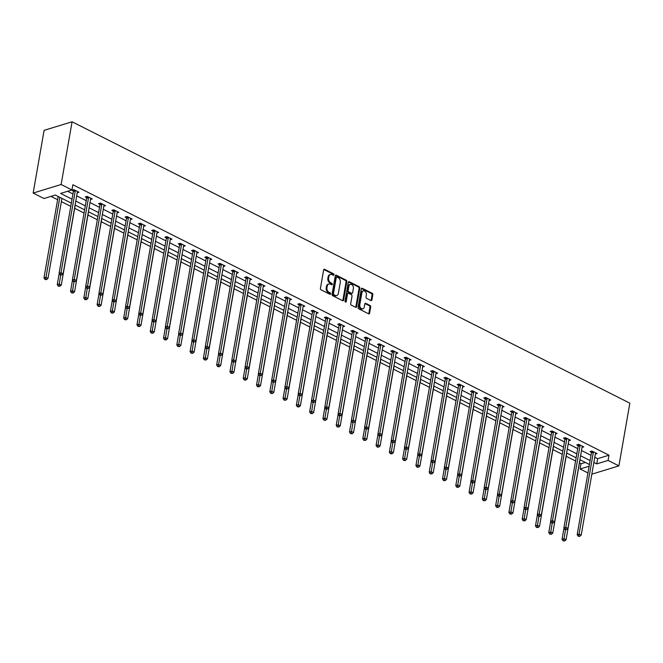 <?xml version="1.0" encoding="UTF-8"?>
<svg xmlns="http://www.w3.org/2000/svg" width="663" height="663" viewBox="0 0 663 663"><rect width="100%" height="100%" fill="white"/><g stroke="black" fill="none" stroke-linecap="round" stroke-linejoin="round"><path stroke-width="0.99" d="M333.995 274.805A0.796 0.58 73 0 0 333.53 273.794L324.655 269.311A1.135 0.82 73 0 0 323.635 269.916L320.411 288.38A1.135 0.82 73 0 0 321.074 289.83L329.95 294.314A0.796 0.58 73 0 0 330.199 292.872L329.055 292.292A3.622 2.635 73 0 1 326.95 287.659L327.215 286.126A3.622 2.635 73 0 1 328.831 284.004A3.622 2.635 73 0 1 330.464 284.187L331.616 284.767A0.796 0.58 73 0 0 331.865 283.333L330.721 282.753A3.622 2.635 73 0 1 328.616 278.12L328.881 276.579A3.622 2.635 73 0 1 330.497 274.465A3.622 2.635 73 0 1 332.13 274.648L333.282 275.228A0.796 0.58 73 0 0 333.995 274.805M333.199 275.186A0.796 0.58 73 0 0 332.776 274.026L323.892 269.543A1.135 0.82 73 0 0 323.801 269.501M329.867 294.264A0.796 0.58 73 0 0 329.445 293.104L328.293 292.524L329.055 292.292M331.533 284.725A0.796 0.58 73 0 0 331.11 283.565L329.959 282.985L330.721 282.753M370.907 300.521A1.135 0.82 73 0 0 371.918 299.916L372.83 294.728A1.135 0.82 73 0 0 372.167 293.286L362.305 288.306A1.135 0.82 73 0 0 361.294 288.911L358.07 307.383A1.135 0.82 73 0 0 358.724 308.825L368.587 313.806A1.135 0.82 73 0 0 369.606 313.201L370.692 306.944A1.135 0.82 73 0 0 370.037 305.494L365.819 303.364A1.135 0.82 73 0 0 364.799 303.969L364.26 307.068A3.025 2.204 73 0 1 362.91 308.842A3.025 2.204 73 0 1 360.564 307.856A3.025 2.204 73 0 1 359.785 304.814L361.915 292.656A3.025 2.204 73 0 1 363.258 290.891A3.025 2.204 73 0 1 365.603 291.877A3.025 2.204 73 0 1 366.382 294.911L366.026 296.941A1.135 0.82 73 0 0 366.689 298.391L370.907 300.521M594.794 457.23L597.653 458.68L608.999 455.199L608.087 460.429L618.902 465.882L629.85 403.17L72.085 121.785L44.098 130.346L33.15 193.066L43.965 198.519L55.311 195.046L71.339 203.127M608.999 455.199L72.864 184.728L71.952 189.95L61.137 184.496L72.085 121.785M346.832 281.618A1.135 0.82 73 0 0 346.177 280.167L336.315 275.195A1.135 0.82 73 0 0 335.296 275.8L332.072 294.264A1.135 0.82 73 0 0 332.727 295.715L342.597 300.687A1.135 0.82 73 0 0 343.608 300.082L346.832 281.618L346.078 281.85A1.135 0.82 73 0 0 345.415 280.399L335.553 275.427A1.135 0.82 73 0 0 335.461 275.385M349.31 281.75L359.172 286.731A1.135 0.82 73 0 1 359.827 288.173L356.603 306.646A1.135 0.82 73 0 1 355.592 307.242L351.373 305.121A1.135 0.82 73 0 1 350.71 303.671L352.02 296.179A1.135 0.82 73 0 0 351.365 294.728L348.564 293.319A1.135 0.82 73 0 0 347.545 293.924L346.185 301.723A0.796 0.58 73 0 1 345.017 301.135L348.29 282.355A1.135 0.82 73 0 1 349.31 281.75L348.556 281.982L358.418 286.955L359.172 286.731M67.626 191.275L72.938 193.961M76.709 195.858L86.223 200.657M89.994 202.563L99.508 207.362M103.279 209.268L112.793 214.066M116.564 215.964L126.069 220.762M129.849 222.669L139.354 227.467M143.133 229.373L152.639 234.172M156.418 236.069L165.924 240.868M169.703 242.774L179.209 247.572M182.988 249.479L192.494 254.277M196.265 256.175L205.779 260.973M209.549 262.88L219.063 267.678M222.834 269.584L232.348 274.383M236.119 276.28L245.633 281.079M249.404 282.985L258.918 287.783M262.689 289.69L272.203 294.488M275.974 296.386L285.48 301.184M289.259 303.09L298.764 307.889M302.543 309.795L312.049 314.594M315.828 316.491L325.334 321.29M329.113 323.196L338.619 327.994M342.398 329.901L351.904 334.699M355.675 336.597L365.189 341.395M368.959 343.301L378.474 348.1M382.244 350.006L391.758 354.804M395.529 356.702L405.043 361.501M408.814 363.407L418.328 368.205M422.099 370.111L431.613 374.91M435.384 376.808L444.89 381.606M448.669 383.512L458.174 388.311M461.954 390.217L471.459 395.015M475.238 396.913L484.744 401.712M488.523 403.618L498.029 408.416M501.808 410.322L511.314 415.121M515.085 417.019L524.599 421.817M528.37 423.723L537.884 428.522M541.654 430.428L551.168 435.226M554.939 437.124L564.453 441.923M568.224 443.829L577.738 448.627M581.509 450.533L591.023 455.332M77.248 192.767L78.963 192.245L73.858 189.668L71.96 190.248L73.344 190.944M90.533 199.472L92.248 198.95L87.135 196.372L85.245 196.952L86.629 197.649M103.818 206.176L105.533 205.646L100.42 203.069L98.53 203.649L99.906 204.345M117.102 212.873L118.818 212.351L113.704 209.773L111.815 210.353L113.191 211.049M130.387 219.577L132.103 219.055L126.989 216.478L125.1 217.058L126.476 217.754M143.672 226.282L145.388 225.751L140.274 223.174L138.385 223.754L139.76 224.45M156.957 232.978L158.672 232.456L153.559 229.879L151.67 230.459L153.045 231.155M170.242 239.683L171.949 239.161L166.844 236.583L164.954 237.163L166.33 237.86M183.527 246.387L185.234 245.857L180.129 243.28L178.239 243.86L179.615 244.556M196.812 253.084L198.519 252.562L193.414 249.984L191.524 250.564L192.9 251.26M210.088 259.788L211.804 259.266L206.699 256.689L204.801 257.269L206.185 257.965M223.373 266.493L225.089 265.962L219.983 263.385L218.086 263.965L219.47 264.661M236.658 273.189L238.373 272.667L233.268 270.09L231.37 270.67L232.754 271.366M249.943 279.894L251.658 279.372L246.545 276.794L244.655 277.374L246.039 278.07M263.228 286.598L264.943 286.068L259.83 283.491L257.94 284.071L259.316 284.767M276.512 293.295L278.228 292.773L273.115 290.195L271.225 290.775L272.601 291.471M289.797 299.999L291.513 299.477L286.399 296.9L284.51 297.48L285.886 298.176M303.082 306.704L304.798 306.173L299.684 303.596L297.795 304.176L299.17 304.872M316.367 313.4L318.074 312.878L312.969 310.301L311.08 310.881L312.455 311.577M329.652 320.105L331.359 319.583L326.254 317.005L324.364 317.585L325.74 318.281M342.937 326.809L344.644 326.279L339.539 323.701L337.649 324.282L339.025 324.978M356.222 333.506L357.929 332.983L352.824 330.406L350.934 330.986L352.31 331.682M369.498 340.21L371.214 339.688L366.109 337.111L364.211 337.691L365.595 338.387M382.783 346.915L384.499 346.384L379.393 343.807L377.496 344.387L378.88 345.083M396.068 353.611L397.783 353.089L392.67 350.512L390.78 351.092L392.164 351.788M409.353 360.316L411.068 359.794L405.955 357.216L404.065 357.796L405.449 358.484M422.638 367.02L424.353 366.49L419.24 363.912L417.35 364.493L418.726 365.189M435.923 373.717L437.638 373.194L432.525 370.617L430.635 371.197L432.011 371.893M449.207 380.421L450.923 379.899L445.809 377.322L443.92 377.902L445.296 378.59M462.492 387.126L464.208 386.595L459.094 384.018L457.205 384.598L458.581 385.294M475.777 393.822L477.484 393.3L472.379 390.722L470.49 391.303L471.865 391.999M489.062 400.527L490.769 400.004L485.664 397.427L483.775 398.007L485.15 398.695M502.347 407.231L504.054 406.701L498.949 404.123L497.059 404.703L498.435 405.4M515.632 413.927L517.339 413.405L512.234 410.828L510.344 411.408L511.72 412.104M528.908 420.632L530.624 420.11L525.519 417.533L523.621 418.113L525.005 418.801M542.193 427.337L543.909 426.806L538.804 424.229L536.906 424.809L538.29 425.505M555.478 434.033L557.193 433.511L552.08 430.933L550.191 431.514L551.575 432.21M568.763 440.738L570.478 440.215L565.365 437.638L563.475 438.218L564.851 438.906M582.048 447.442L583.763 446.912L578.65 444.334L576.76 444.914L578.136 445.611M595.333 454.138L597.048 453.616L591.935 451.039L590.045 451.619L591.421 452.315M50.976 196.372L57.606 199.712M61.386 201.618L70.775 206.359M74.67 208.323L84.06 213.055M87.955 215.027L97.345 219.76M101.24 221.724L110.622 226.464M114.525 228.428L123.906 233.161M127.802 235.133L137.191 239.865M141.086 241.829L150.476 246.57M154.371 248.534L163.761 253.266M167.656 255.238L177.046 259.971M180.941 261.935L190.331 266.675M194.226 268.639L203.616 273.371M207.511 275.344L216.9 280.076M220.796 282.04L230.185 286.781M234.08 288.745L243.47 293.477M247.365 295.449L256.755 300.182M260.65 302.146L270.032 306.886M273.935 308.85L283.316 313.582M287.212 315.547L296.601 320.287M300.496 322.251L309.886 326.992M313.781 328.956L323.171 333.688M327.066 335.652L336.456 340.392M340.351 342.357L349.741 347.097M353.636 349.061L363.026 353.793M366.921 355.758L376.311 360.498M380.206 362.462L389.595 367.203M393.49 369.167L402.88 373.899M406.775 375.863L416.165 380.603M420.06 382.568L429.442 387.308M433.337 389.272L442.727 394.004M446.622 395.968L456.011 400.709M459.907 402.673L469.296 407.413M473.191 409.378L482.581 414.11M486.476 416.074L495.866 420.814M499.761 422.779L509.151 427.519M513.046 429.483L522.436 434.215M526.331 436.179L535.721 440.92M539.616 442.884L549.005 447.624M552.901 449.589L562.29 454.321M566.185 456.285L575.567 461.025M579.47 462.989L581.012 463.769L585.346 462.442M587.94 472.951L580.1 468.998L589.117 466.238M581.012 463.769L580.1 468.998M591.835 474.169L618.902 465.882M593.882 462.459L596.741 463.901L608.087 460.429M71.952 189.95L60.606 193.422L72.027 199.182M75.797 201.088L85.312 205.886M89.082 207.792L98.596 212.591M102.367 214.489L111.881 219.287M115.652 221.193L125.158 225.992M128.937 227.898L138.443 232.696M142.222 234.594L151.728 239.393M155.507 241.299L165.012 246.097M168.792 248.003L178.297 252.802M182.068 254.7L191.582 259.498M195.353 261.404L204.867 266.203M208.638 268.109L218.152 272.907M221.923 274.805L231.437 279.604M235.208 281.51L244.722 286.308M248.492 288.214L258.006 293.013M261.777 294.911L271.283 299.709M275.062 301.615L284.568 306.414M288.347 308.32L297.853 313.118M301.632 315.016L311.138 319.815M314.917 321.721L324.422 326.519M328.202 328.425L337.707 333.224M341.478 335.122L350.992 339.92M354.763 341.826L364.277 346.625M368.048 348.531L377.562 353.329M381.333 355.227L390.847 360.026M394.618 361.932L404.132 366.73M407.902 368.636L417.417 373.435M421.187 375.333L430.693 380.131M434.472 382.037L443.978 386.836M447.757 388.742L457.263 393.54M461.042 395.438L470.548 400.237M474.327 402.143L483.833 406.941M487.612 408.847L497.117 413.646M500.888 415.544L510.402 420.342M514.173 422.248L523.687 427.047M527.458 428.953L536.972 433.751M540.743 435.649L550.257 440.447M554.028 442.354L563.542 447.152M567.313 449.058L576.827 453.857M580.597 455.754L590.103 460.553M61.137 184.496L33.15 193.066M589.415 464.498L579.91 459.699M576.13 457.801L566.625 453.003M562.854 451.097L553.34 446.298M549.569 444.392L540.055 439.594M536.284 437.696L526.77 432.898M522.999 430.991L513.485 426.193M509.714 424.287L500.2 419.488M496.43 417.591L486.915 412.792M483.145 410.886L473.639 406.087M469.86 404.181L460.354 399.383M456.575 397.485L447.069 392.687M443.29 390.78L433.784 385.982M430.005 384.076L420.499 379.277M416.72 377.38L407.215 372.581M403.444 370.675L393.93 365.877M390.159 363.97L380.645 359.172M376.874 357.274L367.36 352.476M363.589 350.57L354.075 345.771M350.304 343.865L340.79 339.066M337.019 337.169L327.505 332.37M323.735 330.464L314.229 325.666M310.45 323.759L300.944 318.961M297.165 317.063L287.659 312.265M283.88 310.359L274.374 305.56M270.595 303.654L261.089 298.856M257.31 296.958L247.805 292.159M244.034 290.253L234.52 285.455M230.749 283.549L221.235 278.75M217.464 276.852L207.95 272.054M204.179 270.148L194.665 265.349M190.894 263.443L181.38 258.645M177.609 256.747L168.104 251.948M164.325 250.042L154.819 245.244M151.04 243.338L141.534 238.539M137.755 236.641L128.249 231.843M124.47 229.937L114.964 225.138M111.185 223.232L101.679 218.434M97.909 216.536L88.394 211.737M84.624 209.831L75.11 205.033M597.653 458.68L596.741 463.901M330.497 274.465L329.743 274.697A3.622 2.635 73 0 0 328.127 276.811L328.881 276.579M329.959 282.985A3.622 2.635 73 0 1 327.862 278.352L328.127 276.811M328.831 284.004L328.077 284.236A3.622 2.635 73 0 0 326.461 286.358L327.215 286.126M328.293 292.524A3.622 2.635 73 0 1 326.196 287.891L326.461 286.358M342.688 300.729A1.135 0.82 73 0 0 342.854 300.314L346.078 281.85M336.978 277.093A0.796 0.58 73 0 0 336.274 277.515L333.439 293.726A0.796 0.58 73 0 0 333.903 294.745L335.113 295.35A3.622 2.635 73 0 0 336.746 295.532A3.622 2.635 73 0 0 338.362 293.419L340.293 282.339A3.622 2.635 73 0 0 338.196 277.706L336.978 277.093M336.224 277.325A0.796 0.58 73 0 0 335.511 277.747L336.274 277.515M336.746 295.532L335.992 295.764A3.622 2.635 73 0 1 334.359 295.582L333.141 294.969A0.796 0.58 73 0 1 332.685 293.958L335.511 277.747M355.683 307.284A1.135 0.82 73 0 0 355.849 306.87L359.073 288.405A1.135 0.82 73 0 0 358.418 286.955M348.05 293.261L347.296 293.494A1.135 0.82 73 0 0 346.79 294.157L345.431 301.955L346.185 301.723M353.379 288.405A3.025 2.204 73 0 0 352.6 285.372A3.025 2.204 73 0 0 350.255 284.386A3.025 2.204 73 0 0 348.904 286.151L348.158 290.435A1.135 0.82 73 0 0 348.813 291.886L351.614 293.295A1.135 0.82 73 0 0 352.625 292.69L353.379 288.405M350.255 284.386L349.5 284.618A3.025 2.204 73 0 0 348.15 286.383L348.904 286.151M352.128 293.353L351.365 293.585A1.135 0.82 73 0 1 350.86 293.527L348.058 292.118A1.135 0.82 73 0 1 347.404 290.667L348.15 286.383M363.258 290.891L362.504 291.123A3.025 2.204 73 0 0 361.153 292.889L361.915 292.656M362.91 308.842L362.155 309.074A3.025 2.204 73 0 1 359.81 308.088A3.025 2.204 73 0 1 359.031 305.046L361.153 292.889M368.678 313.839A1.135 0.82 73 0 0 368.843 313.433L369.937 307.176A1.135 0.82 73 0 0 369.283 305.726L365.064 303.596A1.135 0.82 73 0 0 364.973 303.555M370.998 300.554A1.135 0.82 73 0 0 371.164 300.148L372.067 294.96A1.135 0.82 73 0 0 371.413 293.518L361.55 288.538A1.135 0.82 73 0 0 361.459 288.496M58.17 196.488L43.965 277.913L45.855 277.333L47.985 278.41L61.949 198.394M59.819 197.317L45.689 279.189L44.935 279.421L46.543 279.62L45.689 279.189M47.985 278.41L46.543 279.62M44.935 279.421L43.965 277.913M75.251 190.961L73.361 191.541L59.09 273.28L60.988 272.7L75.251 190.961A1.152 0.837 73 0 0 75.259 190.546L75.234 190.364M60.822 274.557L60.06 274.789L61.667 274.988L60.822 274.557L60.988 272.7L63.109 273.778L77.38 192.038A1.152 0.837 73 0 1 77.505 191.682L77.588 191.549M73.361 191.541A1.152 0.837 73 0 0 73.361 191.118L73.203 189.867M59.09 273.28L60.06 274.789M61.667 274.988L63.109 273.778M59.198 273.446L57.25 284.618L59.14 284.037L61.269 285.107L75.234 205.091M60.698 275.112L58.974 285.886L58.22 286.118L59.827 286.317L58.974 285.886M61.269 285.107L59.827 286.317M58.22 286.118L57.25 284.618M72.482 280.142L70.535 291.314L72.424 290.734L74.554 291.811L88.519 211.795M73.983 281.808L72.259 292.59L71.496 292.822L73.104 293.021L72.259 292.59M74.554 291.811L73.104 293.021M71.496 292.822L70.535 291.314M88.535 197.665L86.646 198.245L72.375 279.985L74.264 279.405L88.535 197.665A1.152 0.837 73 0 0 88.544 197.243L88.519 197.068M74.099 281.261L73.344 281.493L74.952 281.692L74.099 281.261L74.264 279.405L76.394 280.482L90.665 198.743A1.152 0.837 73 0 1 90.79 198.378L90.872 198.254M86.646 198.245A1.152 0.837 73 0 0 86.646 197.823L86.488 196.571M72.375 279.985L73.344 281.493M74.952 281.692L76.394 280.482M101.82 204.37L99.931 204.95L85.66 286.681L87.549 286.109L101.82 204.37A1.152 0.837 73 0 0 101.829 203.947L101.804 203.765M87.383 287.957L86.629 288.19L88.237 288.388L87.383 287.957L87.549 286.109L89.679 287.178L103.95 205.439A1.152 0.837 73 0 1 104.074 205.082L104.157 204.958M99.931 204.95A1.152 0.837 73 0 0 99.931 204.527L99.765 203.276M85.66 286.681L86.629 288.19M88.237 288.388L89.679 287.178M85.767 286.847L83.811 298.019L85.709 297.438L87.839 298.516L101.804 218.5M87.267 288.513L85.544 299.295L84.781 299.527L86.389 299.726L85.544 299.295M87.839 298.516L86.389 299.726M84.781 299.527L83.811 298.019M99.052 293.552L97.096 304.715L98.994 304.143L101.116 305.212L115.08 225.196M100.552 295.217L98.828 305.991L98.066 306.223L99.674 306.422L98.828 305.991M101.116 305.212L99.674 306.422M98.066 306.223L97.096 304.715M112.337 300.248L110.381 311.419L112.279 310.839L114.401 311.917L128.365 231.901M113.829 301.914L112.105 312.696L111.351 312.928L112.959 313.127L112.105 312.696M114.401 311.917L112.959 313.127M111.351 312.928L110.381 311.419M115.105 211.066L113.207 211.646L98.944 293.386L100.834 292.806L115.105 211.066A1.152 0.837 73 0 0 115.105 210.652L115.089 210.469M100.668 294.662L99.914 294.894L100.768 295.325L101.522 295.093L100.668 294.662L100.834 292.806L102.964 293.883L117.235 212.143A1.152 0.837 73 0 1 117.359 211.787L117.434 211.654M113.207 211.646A1.152 0.837 73 0 0 113.216 211.224L113.05 209.972M98.944 293.386L99.914 294.894M101.522 295.093L102.964 293.883M128.39 217.771L126.492 218.351L112.229 300.09L114.119 299.51L128.39 217.771A1.152 0.837 73 0 0 128.39 217.348L128.373 217.174M113.953 301.367L113.199 301.599L114.807 301.798L113.953 301.367L114.119 299.51L116.249 300.588L130.512 218.848A1.152 0.837 73 0 1 130.644 218.483L130.719 218.359M126.492 218.351A1.152 0.837 73 0 0 126.5 217.928L126.335 216.677M112.229 300.09L113.199 301.599M114.807 301.798L116.249 300.588M141.667 224.475L139.777 225.055L125.514 306.787L127.404 306.215L141.667 224.475A1.152 0.837 73 0 0 141.675 224.053L141.65 223.87M127.238 308.063L126.484 308.295L128.092 308.494L127.238 308.063L127.404 306.215L129.534 307.284L143.796 225.544A1.152 0.837 73 0 1 143.929 225.188L144.004 225.064M139.777 225.055A1.152 0.837 73 0 0 139.785 224.633L139.62 223.381M125.514 306.787L126.484 308.295M128.092 308.494L129.534 307.284M154.951 231.172L153.062 231.752L138.799 313.491L140.689 312.911L154.951 231.172A1.152 0.837 73 0 0 154.96 230.757L154.935 230.575M140.523 314.768L139.769 315L140.622 315.431L141.376 315.198L140.523 314.768L140.689 312.911L142.818 313.989L157.081 232.249A1.152 0.837 73 0 1 157.214 231.893L157.288 231.76M153.062 231.752A1.152 0.837 73 0 0 153.07 231.329L152.904 230.078M138.799 313.491L139.769 315M141.376 315.198L142.818 313.989M168.236 237.876L166.347 238.456L152.084 320.196L153.973 319.616L168.236 237.876A1.152 0.837 73 0 0 168.245 237.453L168.22 237.279M153.808 321.472L153.054 321.704L154.661 321.903L153.808 321.472L153.973 319.616L156.103 320.685L170.366 238.953A1.152 0.837 73 0 1 170.499 238.589L170.573 238.465M166.347 238.456A1.152 0.837 73 0 0 166.355 238.034L166.189 236.782M152.084 320.196L153.054 321.704M154.661 321.903L156.103 320.685M181.521 244.581L179.632 245.161L165.369 326.892L167.258 326.32L181.521 244.581A1.152 0.837 73 0 0 181.529 244.158L181.505 243.976M167.093 328.168L166.338 328.4L167.184 328.831L167.946 328.599L167.093 328.168L167.258 326.32L169.388 327.389L183.651 245.65A1.152 0.837 73 0 1 183.784 245.293L183.858 245.169M179.632 245.161A1.152 0.837 73 0 0 179.64 244.738L179.474 243.487M165.369 326.892L166.338 328.4M167.946 328.599L169.388 327.389M194.806 251.277L192.916 251.857L178.654 333.597L180.543 333.017L194.806 251.277A1.152 0.837 73 0 0 194.814 250.863L194.789 250.68M180.377 334.873L179.615 335.105L181.231 335.304L180.377 334.873L180.543 333.017L182.673 334.094L196.936 252.354A1.152 0.837 73 0 1 197.068 251.998L197.143 251.865M192.916 251.857A1.152 0.837 73 0 0 192.925 251.434L192.759 250.183M178.654 333.597L179.615 335.105M181.231 335.304L182.673 334.094M208.091 257.982L206.201 258.562L191.939 340.301L193.828 339.721L208.091 257.982A1.152 0.837 73 0 0 208.099 257.559L208.074 257.385M193.662 341.578L192.9 341.81L194.508 342.009L193.662 341.578L193.828 339.721L195.958 340.79L210.221 259.059A1.152 0.837 73 0 1 210.353 258.694L210.428 258.57M206.201 258.562A1.152 0.837 73 0 0 206.21 258.139L206.044 256.888M191.939 340.301L192.9 341.81M194.508 342.009L195.958 340.79M221.376 264.686L219.486 265.266L205.215 346.998L207.113 346.426L221.376 264.686A1.152 0.837 73 0 0 221.384 264.264L221.359 264.081M206.947 348.274L206.185 348.506L207.792 348.705L206.947 348.274L207.113 346.426L209.235 347.495L223.506 265.755A1.152 0.837 73 0 1 223.63 265.399L223.713 265.275M219.486 265.266A1.152 0.837 73 0 0 219.494 264.844L219.329 263.592M205.215 346.998L206.185 348.506M207.792 348.705L209.235 347.495M234.661 271.382L232.771 271.963L218.5 353.702L220.398 353.122L234.661 271.382A1.152 0.837 73 0 0 234.669 270.968L234.644 270.786M220.232 354.978L219.47 355.211L221.077 355.409L220.232 354.978L220.398 353.122L222.519 354.199L236.79 272.46A1.152 0.837 73 0 1 236.915 272.103L236.998 271.971M232.771 271.963A1.152 0.837 73 0 0 232.771 271.54L232.614 270.289M218.5 353.702L219.47 355.211M221.077 355.409L222.519 354.199M247.945 278.087L246.056 278.667L231.785 360.407L233.674 359.827L247.945 278.087A1.152 0.837 73 0 0 247.954 277.664L247.929 277.49M233.509 361.683L232.754 361.915L234.362 362.114L233.509 361.683L233.674 359.827L235.804 360.896L250.075 279.164A1.152 0.837 73 0 1 250.2 278.8L250.282 278.675M246.056 278.667A1.152 0.837 73 0 0 246.056 278.245L245.89 276.993M231.785 360.407L232.754 361.915M234.362 362.114L235.804 360.896M261.23 284.792L259.332 285.372L245.07 367.103L246.959 366.531L261.23 284.792A1.152 0.837 73 0 0 261.23 284.369L261.214 284.187M246.793 368.379L246.039 368.611L246.893 369.042L247.647 368.81L246.793 368.379L246.959 366.531L249.089 367.6L263.36 285.861A1.152 0.837 73 0 1 263.484 285.504L263.567 285.38M259.332 285.372A1.152 0.837 73 0 0 259.341 284.949L259.175 283.698M245.07 367.103L246.039 368.611M247.647 368.81L249.089 367.6M274.515 291.488L272.617 292.068L258.355 373.808L260.244 373.228L274.515 291.488A1.152 0.837 73 0 0 274.515 291.074L274.499 290.891M260.078 375.084L259.324 375.316L260.932 375.515L260.078 375.084L260.244 373.228L262.374 374.305L276.637 292.565A1.152 0.837 73 0 1 276.769 292.209L276.844 292.076M272.617 292.068A1.152 0.837 73 0 0 272.626 291.645L272.46 290.394M258.355 373.808L259.324 375.316M260.932 375.515L262.374 374.305M287.8 298.193L285.902 298.773L271.639 380.512L273.529 379.932L287.8 298.193A1.152 0.837 73 0 0 287.8 297.77L287.775 297.596M273.363 381.789L272.609 382.021L274.217 382.219L273.363 381.789L273.529 379.932L275.659 381.001L289.922 299.27A1.152 0.837 73 0 1 290.054 298.905L290.129 298.781M285.902 298.773A1.152 0.837 73 0 0 285.91 298.35L285.745 297.099M271.639 380.512L272.609 382.021M274.217 382.219L275.659 381.001M301.077 304.897L299.187 305.477L284.924 387.209L286.814 386.637L301.077 304.897A1.152 0.837 73 0 0 301.085 304.474L301.06 304.292M286.648 388.485L285.894 388.717L286.748 389.148L287.502 388.916L286.648 388.485L286.814 386.637L288.944 387.706L303.206 305.966A1.152 0.837 73 0 1 303.339 305.61L303.414 305.486M299.187 305.477A1.152 0.837 73 0 0 299.195 305.055L299.03 303.803M284.924 387.209L285.894 388.717M287.502 388.916L288.944 387.706M314.361 311.593L312.472 312.174L298.209 393.913L300.099 393.333L314.361 311.593A1.152 0.837 73 0 0 314.37 311.179L314.345 310.997M299.933 395.189L299.179 395.421L300.024 395.852L300.787 395.62L299.933 395.189L300.099 393.333L302.229 394.41L316.491 312.671A1.152 0.837 73 0 1 316.624 312.314L316.699 312.182M312.472 312.174A1.152 0.837 73 0 0 312.48 311.751L312.314 310.499M298.209 393.913L299.179 395.421M300.787 395.62L302.229 394.41M327.646 318.298L325.757 318.878L311.494 400.618L313.384 400.038L327.646 318.298A1.152 0.837 73 0 0 327.655 317.875L327.63 317.701M313.218 401.894L312.464 402.126L313.309 402.549L314.071 402.317L313.218 401.894L313.384 400.038L315.513 401.107L329.776 319.375A1.152 0.837 73 0 1 329.909 319.011L329.983 318.886M325.757 318.878A1.152 0.837 73 0 0 325.765 318.455L325.599 317.204M311.494 400.618L312.464 402.126M314.071 402.317L315.513 401.107M340.931 325.003L339.042 325.583L324.779 407.314L326.668 406.742L340.931 325.003A1.152 0.837 73 0 0 340.939 324.58L340.915 324.398M326.503 408.59L325.748 408.822L326.594 409.253L327.356 409.021L326.503 408.59L326.668 406.742L328.798 407.811L343.061 326.072A1.152 0.837 73 0 1 343.194 325.715L343.268 325.591M339.042 325.583A1.152 0.837 73 0 0 339.05 325.16L338.884 323.909M324.779 407.314L325.748 408.822M327.356 409.021L328.798 407.811M354.216 331.699L352.326 332.279L338.064 414.019L339.953 413.439L354.216 331.699A1.152 0.837 73 0 0 354.224 331.285L354.199 331.102M339.788 415.295L339.025 415.527L339.879 415.958L340.641 415.726L339.788 415.295L339.953 413.439L342.083 414.516L356.346 332.776A1.152 0.837 73 0 1 356.479 332.42L356.553 332.287M352.326 332.279A1.152 0.837 73 0 0 352.335 331.856L352.169 330.605M338.064 414.019L339.025 415.527M340.641 415.726L342.083 414.516M125.614 306.952L123.666 318.124L125.556 317.544L127.686 318.621L141.65 238.605M127.114 308.618L125.39 319.4L124.636 319.632L126.243 319.831L125.39 319.4M127.686 318.621L126.243 319.831M124.636 319.632L123.666 318.124M138.898 313.657L136.951 324.82L138.84 324.248L140.97 325.318L154.935 245.302M140.399 315.323L138.675 326.097L137.921 326.329L139.528 326.527L138.675 326.097M140.97 325.318L139.528 326.527M137.921 326.329L136.951 324.82M152.183 320.353L150.236 331.525L152.125 330.945L154.255 332.022L168.22 252.006M153.683 322.019L151.96 332.801L151.205 333.033L152.813 333.232L151.96 332.801M154.255 332.022L152.813 333.232M151.205 333.033L150.236 331.525M165.468 327.058L163.521 338.229L165.41 337.649L167.54 338.727L181.505 258.711M166.968 328.724L165.244 339.506L164.49 339.738L166.098 339.937L165.244 339.506M167.54 338.727L166.098 339.937M164.49 339.738L163.521 338.229M178.753 333.762L176.806 344.926L178.695 344.354L180.825 345.423L194.789 265.407M180.253 335.428L178.529 346.202L177.775 346.434L179.383 346.633L178.529 346.202M180.825 345.423L179.383 346.633M177.775 346.434L176.806 344.926M192.038 340.459L190.09 351.63L191.98 351.05L194.11 352.128L208.074 272.112M193.538 342.125L191.814 352.907L191.06 353.139L192.668 353.338L191.814 352.907M194.11 352.128L192.668 353.338M191.06 353.139L190.09 351.63M205.323 347.163L203.375 358.335L205.265 357.755L207.395 358.832L221.359 278.816M206.823 348.829L205.099 359.611L204.345 359.843L205.953 360.042L205.099 359.611M207.395 358.832L205.953 360.042M204.345 359.843L203.375 358.335M218.608 353.868L216.66 365.031L218.55 364.459L220.68 365.528L234.644 285.513M220.108 355.534L218.384 366.308L217.63 366.54L219.238 366.738L218.384 366.308M220.68 365.528L219.238 366.738M217.63 366.54L216.66 365.031M231.893 360.564L229.945 371.736L231.835 371.156L233.964 372.233L247.929 292.217M233.393 362.23L231.669 373.012L230.906 373.244L232.514 373.443L231.669 373.012M233.964 372.233L232.514 373.443M230.906 373.244L229.945 371.736M245.177 367.269L243.222 378.44L245.119 377.86L247.249 378.938L261.214 298.922M246.677 368.935L244.954 379.717L244.191 379.949L245.799 380.148L244.954 379.717M247.249 378.938L245.799 380.148M244.191 379.949L243.222 378.44M258.462 373.973L256.506 385.137L258.404 384.565L260.526 385.634L274.49 305.618M259.962 375.639L258.238 386.413L257.476 386.645L259.084 386.844L258.238 386.413M260.526 385.634L259.084 386.844M257.476 386.645L256.506 385.137M271.747 380.67L269.791 391.841L271.681 391.261L273.811 392.339L287.775 312.323M273.239 382.336L271.515 393.118L270.761 393.35L272.369 393.549L271.515 393.118M273.811 392.339L272.369 393.549M270.761 393.35L269.791 391.841M285.024 387.374L283.076 398.546L284.966 397.966L287.096 399.043L301.06 319.027M286.524 389.04L284.8 399.822L284.046 400.054L285.654 400.253L284.8 399.822M287.096 399.043L285.654 400.253M284.046 400.054L283.076 398.546M298.309 394.079L296.361 405.242L298.251 404.67L300.38 405.739L314.345 325.724M299.809 395.745L298.085 406.518L297.331 406.75L298.938 406.949L298.085 406.518M300.38 405.739L298.938 406.949M297.331 406.75L296.361 405.242M311.593 400.775L309.646 411.947L311.535 411.367L313.665 412.444L327.63 332.428M313.093 402.441L311.37 413.223L310.615 413.455L312.223 413.654L311.37 413.223M313.665 412.444L312.223 413.654M310.615 413.455L309.646 411.947M324.878 407.48L322.931 418.651L324.82 418.071L326.95 419.149L340.915 339.133M326.378 409.146L324.655 419.928L323.9 420.16L325.508 420.359L324.655 419.928M326.95 419.149L325.508 420.359M323.9 420.16L322.931 418.651M338.163 414.184L336.216 425.348L338.105 424.776L340.235 425.845L354.199 345.829M339.663 415.85L337.939 426.624L337.185 426.856L338.793 427.055L337.939 426.624M340.235 425.845L338.793 427.055M337.185 426.856L336.216 425.348M351.448 420.881L349.5 432.052L351.39 431.472L353.52 432.549L367.484 352.534M352.948 422.546L351.224 433.329L350.47 433.561L352.078 433.759L351.224 433.329M353.52 432.549L352.078 433.759M350.47 433.561L349.5 432.052M364.733 427.585L362.785 438.757L364.675 438.177L366.805 439.254L380.769 359.238M366.233 429.251L364.509 440.033L363.755 440.265L365.363 440.464L364.509 440.033M366.805 439.254L365.363 440.464M363.755 440.265L362.785 438.757M378.018 434.29L376.07 445.453L377.96 444.881L380.09 445.95L394.054 365.935M379.518 435.956L377.794 446.729L377.04 446.961L378.648 447.16L377.794 446.729M380.09 445.95L378.648 447.16M377.04 446.961L376.07 445.453M367.501 338.403L365.611 338.984L351.34 420.723L353.238 420.143L367.501 338.403A1.152 0.837 73 0 0 367.509 337.981L367.484 337.807M353.072 422L352.31 422.232L353.918 422.422L353.072 422L353.238 420.143L355.368 421.212L369.631 339.481A1.152 0.837 73 0 1 369.763 339.116L369.838 338.992M365.611 338.984A1.152 0.837 73 0 0 365.62 338.561L365.454 337.31M351.34 420.723L352.31 422.232M353.918 422.422L355.368 421.212M380.786 345.108L378.896 345.688L364.625 427.42L366.523 426.848L380.786 345.108A1.152 0.837 73 0 0 380.794 344.685L380.769 344.503M366.357 428.696L365.595 428.928L367.203 429.127L366.357 428.696L366.523 426.848L368.645 427.917L382.916 346.177A1.152 0.837 73 0 1 383.04 345.821L383.123 345.696M378.896 345.688A1.152 0.837 73 0 0 378.904 345.266L378.739 344.014M364.625 427.42L365.595 428.928M367.203 429.127L368.645 427.917M394.071 351.804L392.181 352.385L377.91 434.124L379.808 433.544L394.071 351.804A1.152 0.837 73 0 0 394.079 351.39L394.054 351.208M379.634 435.4L378.88 435.632L379.733 436.063L380.487 435.831L379.634 435.4L379.808 433.544L381.929 434.621L396.201 352.882A1.152 0.837 73 0 1 396.325 352.525L396.408 352.393M392.181 352.385A1.152 0.837 73 0 0 392.181 351.962L392.024 350.71M377.91 434.124L378.88 435.632M380.487 435.831L381.929 434.621M407.355 358.509L405.466 359.089L391.195 440.829L393.084 440.249L407.355 358.509A1.152 0.837 73 0 0 407.364 358.086L407.339 357.912M392.919 442.105L392.164 442.337L393.772 442.528L392.919 442.105L393.084 440.249L395.214 441.318L409.485 359.586A1.152 0.837 73 0 1 409.61 359.222L409.693 359.097M405.466 359.089A1.152 0.837 73 0 0 405.466 358.666L405.3 357.415M391.195 440.829L392.164 442.337M393.772 442.528L395.214 441.318M391.303 440.986L389.355 452.158L391.245 451.578L393.374 452.655L407.339 372.639M392.803 442.652L391.079 453.434L390.316 453.666L391.924 453.865L391.079 453.434M393.374 452.655L391.924 453.865M390.316 453.666L389.355 452.158M404.587 447.691L402.632 458.862L404.529 458.282L406.659 459.36L420.624 379.344M406.087 449.357L404.364 460.139L403.601 460.371L405.209 460.57L404.364 460.139M406.659 459.36L405.209 460.57M403.601 460.371L402.632 458.862M417.872 454.395L415.916 465.559L417.814 464.987L419.936 466.056L433.9 386.04M419.372 456.061L417.649 466.835L416.886 467.067L418.494 467.266L417.649 466.835M419.936 466.056L418.494 467.266M416.886 467.067L415.916 465.559M431.157 461.092L429.201 472.263L431.091 471.683L433.221 472.76L447.185 392.745M432.649 462.757L430.925 473.539L430.171 473.772L431.779 473.97L430.925 473.539M433.221 472.76L431.779 473.97M430.171 473.772L429.201 472.263M444.434 467.796L442.486 478.968L444.376 478.388L446.506 479.465L460.47 399.449M445.934 469.462L444.21 480.244L443.456 480.476L445.064 480.675L444.21 480.244M446.506 479.465L445.064 480.675M443.456 480.476L442.486 478.968M457.719 474.501L455.771 485.664L457.661 485.092L459.79 486.161L473.755 406.146M459.219 476.167L457.495 486.94L456.741 487.172L458.348 487.371L457.495 486.94M459.79 486.161L458.348 487.371M456.741 487.172L455.771 485.664M471.003 481.197L469.056 492.369L470.945 491.789L473.075 492.866L487.04 412.85M472.504 482.863L470.78 493.645L470.026 493.877L471.633 494.076L470.78 493.645M473.075 492.866L471.633 494.076M470.026 493.877L469.056 492.369M484.288 487.902L482.341 499.073L484.23 498.493L486.36 499.562L500.325 419.555M485.788 489.567L484.065 500.35L483.31 500.582L484.918 500.78L484.065 500.35M486.36 499.562L484.918 500.78M483.31 500.582L482.341 499.073M420.64 365.214L418.743 365.794L404.48 447.525L406.369 446.953L420.64 365.214A1.152 0.837 73 0 0 420.64 364.791L420.624 364.609M406.204 448.801L405.449 449.033L406.303 449.464L407.057 449.232L406.204 448.801L406.369 446.953L408.499 448.022L422.77 366.283A1.152 0.837 73 0 1 422.895 365.926L422.969 365.802M418.743 365.794A1.152 0.837 73 0 0 418.751 365.371L418.585 364.12M404.48 447.525L405.449 449.033M407.057 449.232L408.499 448.022M433.925 371.91L432.027 372.49L417.765 454.23L419.654 453.649L433.925 371.91A1.152 0.837 73 0 0 433.925 371.495L433.909 371.313M419.488 455.506L418.734 455.738L420.342 455.937L419.488 455.506L419.654 453.649L421.784 454.727L436.047 372.987A1.152 0.837 73 0 1 436.179 372.631L436.254 372.498M432.027 372.49A1.152 0.837 73 0 0 432.036 372.067L431.87 370.816M417.765 454.23L418.734 455.738M420.342 455.937L421.784 454.727M447.21 378.614L445.312 379.195L431.049 460.934L432.939 460.354L447.21 378.614A1.152 0.837 73 0 0 447.21 378.192L447.185 378.018M432.773 462.21L432.019 462.442L433.627 462.633L432.773 462.21L432.939 460.354L435.069 461.423L449.332 379.692A1.152 0.837 73 0 1 449.464 379.327L449.539 379.203M445.312 379.195A1.152 0.837 73 0 0 445.321 378.772L445.155 377.52M431.049 460.934L432.019 462.442M433.627 462.633L435.069 461.423M460.487 385.319L458.597 385.899L444.334 467.63L446.224 467.059L460.487 385.319A1.152 0.837 73 0 0 460.495 384.896L460.47 384.714M446.058 468.907L445.304 469.139L446.912 469.338L446.058 468.907L446.224 467.059L448.354 468.128L462.617 386.388A1.152 0.837 73 0 1 462.749 386.032L462.824 385.907M458.597 385.899A1.152 0.837 73 0 0 458.605 385.476L458.44 384.225M444.334 467.63L445.304 469.139M446.912 469.338L448.354 468.128M473.772 392.015L471.882 392.595L457.619 474.335L459.509 473.755L473.772 392.015A1.152 0.837 73 0 0 473.78 391.601L473.755 391.419M459.343 475.611L458.589 475.843L459.434 476.274L460.197 476.042L459.343 475.611L459.509 473.755L461.639 474.832L475.901 393.093A1.152 0.837 73 0 1 476.034 392.736L476.109 392.604M471.882 392.595A1.152 0.837 73 0 0 471.89 392.173L471.725 390.921M457.619 474.335L458.589 475.843M460.197 476.042L461.639 474.832M487.056 398.72L485.167 399.3L470.904 481.04L472.794 480.46L487.056 398.72A1.152 0.837 73 0 0 487.065 398.297L487.04 398.123M472.628 482.316L471.874 482.548L472.719 482.971L473.481 482.739L472.628 482.316L472.794 480.46L474.923 481.529L489.186 399.797A1.152 0.837 73 0 1 489.319 399.433L489.393 399.308M485.167 399.3A1.152 0.837 73 0 0 485.175 398.877L485.009 397.626M470.904 481.04L471.874 482.548M473.481 482.739L474.923 481.529M500.341 405.424L498.452 406.005L484.189 487.736L486.078 487.156L500.341 405.424A1.152 0.837 73 0 0 500.35 405.002L500.325 404.82M485.913 489.012L485.159 489.244L486.004 489.675L486.766 489.443L485.913 489.012L486.078 487.156L488.208 488.233L502.471 406.494A1.152 0.837 73 0 1 502.604 406.137L502.678 406.013M498.452 406.005A1.152 0.837 73 0 0 498.46 405.582L498.294 404.331M484.189 487.736L485.159 489.244M486.766 489.443L488.208 488.233M513.626 412.121L511.737 412.701L497.474 494.441L499.363 493.86L513.626 412.121A1.152 0.837 73 0 0 513.634 411.706L513.61 411.524M499.198 495.717L498.435 495.949L500.043 496.148L499.198 495.717L499.363 493.86L501.493 494.938L515.756 413.198A1.152 0.837 73 0 1 515.889 412.842L515.963 412.709M511.737 412.701A1.152 0.837 73 0 0 511.745 412.278L511.579 411.027M497.474 494.441L498.435 495.949M500.043 496.148L501.493 494.938M497.573 494.606L495.626 505.77L497.515 505.198L499.645 506.267L513.61 426.251M499.073 496.272L497.349 507.046L496.595 507.278L498.203 507.477L497.349 507.046M499.645 506.267L498.203 507.477M496.595 507.278L495.626 505.77M526.911 418.825L525.021 419.406L510.75 501.145L512.648 500.565L526.911 418.825A1.152 0.837 73 0 0 526.919 418.403L526.894 418.229M512.482 502.421L511.72 502.653L513.328 502.844L512.482 502.421L512.648 500.565L514.778 501.634L529.041 419.903A1.152 0.837 73 0 1 529.173 419.538L529.248 419.414M525.021 419.406A1.152 0.837 73 0 0 525.03 418.983L524.864 417.731M510.75 501.145L511.72 502.653M513.328 502.844L514.778 501.634M510.858 501.303L508.911 512.474L510.8 511.894L512.93 512.971L526.894 432.956M512.358 502.968L510.634 513.75L509.88 513.982L511.488 514.181L510.634 513.75M512.93 512.971L511.488 514.181M509.88 513.982L508.911 512.474M540.196 425.53L538.306 426.11L524.035 507.841L525.933 507.261L540.196 425.53A1.152 0.837 73 0 0 540.204 425.107L540.179 424.925M525.767 509.118L525.005 509.35L526.613 509.549L525.767 509.118L525.933 507.261L528.055 508.339L542.326 426.599A1.152 0.837 73 0 1 542.45 426.243L542.533 426.118M538.306 426.11A1.152 0.837 73 0 0 538.306 425.687L538.149 424.436M524.035 507.841L525.005 509.35M526.613 509.549L528.055 508.339M524.143 508.007L522.195 519.179L524.085 518.599L526.215 519.668L540.179 439.66M525.643 509.673L523.919 520.455L523.165 520.687L524.773 520.886L523.919 520.455M526.215 519.668L524.773 520.886M523.165 520.687L522.195 519.179M553.481 432.226L551.591 432.806L537.32 514.546L539.21 513.966L553.481 432.226A1.152 0.837 73 0 0 553.489 431.812L553.464 431.63M539.044 515.822L538.29 516.054L539.143 516.485L539.897 516.253L539.044 515.822L539.21 513.966L541.34 515.043L555.611 433.304A1.152 0.837 73 0 1 555.735 432.947L555.818 432.815M551.591 432.806A1.152 0.837 73 0 0 551.591 432.384L551.434 431.132M537.32 514.546L538.29 516.054M539.897 516.253L541.34 515.043M537.428 514.703L535.48 525.875L537.37 525.303L539.5 526.372L553.464 446.356M538.928 516.378L537.204 527.151L536.442 527.383L538.058 527.582L537.204 527.151M539.5 526.372L538.058 527.582M536.442 527.383L535.48 525.875M566.766 438.931L564.876 439.511L550.605 521.251L552.494 520.67L566.766 438.931A1.152 0.837 73 0 0 566.774 438.508L566.749 438.334M552.329 522.527L551.575 522.759L553.182 522.95L552.329 522.527L552.494 520.67L554.624 521.74L568.895 440.008A1.152 0.837 73 0 1 569.02 439.644L569.103 439.519M564.876 439.511A1.152 0.837 73 0 0 564.876 439.088L564.71 437.837M550.605 521.251L551.575 522.759M553.182 522.95L554.624 521.74M550.713 521.408L548.757 532.58L550.655 531.999L552.785 533.077L566.749 453.061M552.213 523.074L550.489 533.856L549.726 534.088L551.334 534.287L550.489 533.856M552.785 533.077L551.334 534.287M549.726 534.088L548.757 532.58M580.05 445.635L578.153 446.216L563.89 527.947L565.779 527.367L580.05 445.635A1.152 0.837 73 0 0 580.05 445.213L580.034 445.03M565.614 529.223L564.859 529.455L566.467 529.654L565.614 529.223L565.779 527.367L567.909 528.444L582.18 446.705A1.152 0.837 73 0 1 582.305 446.348L582.379 446.216M578.153 446.216A1.152 0.837 73 0 0 578.161 445.793L577.995 444.541M563.89 527.947L564.859 529.455M566.467 529.654L567.909 528.444M563.998 528.113L562.042 539.284L563.94 538.704L566.061 539.773L580.034 459.766M565.498 529.778L563.774 540.56L563.011 540.793L564.619 540.991L563.774 540.56M566.061 539.773L564.619 540.991M563.011 540.793L562.042 539.284M593.335 452.332L591.437 452.912L577.175 534.651L579.064 534.071L593.335 452.332A1.152 0.837 73 0 0 593.335 451.917L593.319 451.735M578.898 535.928L578.144 536.16L579.752 536.359L578.898 535.928L579.064 534.071L581.194 535.149L595.457 453.409A1.152 0.837 73 0 1 595.589 453.053L595.664 452.92M591.437 452.912A1.152 0.837 73 0 0 591.446 452.489L591.28 451.238M577.175 534.651L578.144 536.16M579.752 536.359L581.194 535.149M332.776 274.026L333.53 273.794M329.445 293.104L330.199 292.872M331.11 283.565L331.865 283.333M327.862 278.352L328.616 278.12M326.196 287.891L326.95 287.659M323.892 269.543L324.655 269.311M342.854 300.314L343.608 300.082M335.553 275.427L336.315 275.195M345.415 280.399L346.177 280.167M332.685 293.958L333.439 293.726M333.141 294.969L333.903 294.745M334.359 295.582L335.113 295.35M359.073 288.405L359.827 288.173M355.849 306.87L356.603 306.646M346.79 294.157L347.545 293.924M347.404 290.667L348.158 290.435M348.058 292.118L348.813 291.886M350.86 293.527L351.614 293.295M359.031 305.046L359.785 304.814M365.064 303.596L365.819 303.364M369.283 305.726L370.037 305.494M369.937 307.176L370.692 306.944M368.843 313.433L369.606 313.201M361.55 288.538L362.305 288.306M371.413 293.518L372.167 293.286M372.067 294.96L372.83 294.728M371.164 300.148L371.918 299.916M75.259 190.546L73.361 191.118M88.544 197.243L86.646 197.823M101.829 203.947L99.931 204.527M115.105 210.652L113.216 211.224M128.39 217.348L126.5 217.928M141.675 224.053L139.785 224.633M154.96 230.757L153.07 231.329M168.245 237.453L166.355 238.034M181.529 244.158L179.64 244.738M194.814 250.863L192.925 251.434M208.099 257.559L206.21 258.139M221.384 264.264L219.494 264.844M234.669 270.968L232.771 271.54M247.954 277.664L246.056 278.245M261.23 284.369L259.341 284.949M274.515 291.074L272.626 291.645M287.8 297.77L285.91 298.35M301.085 304.474L299.195 305.055M314.37 311.179L312.48 311.751M327.655 317.875L325.765 318.455M340.939 324.58L339.05 325.16M354.224 331.285L352.335 331.856M367.509 337.981L365.62 338.561M380.794 344.685L378.904 345.266M394.079 351.39L392.181 351.962M407.364 358.086L405.466 358.666M420.64 364.791L418.751 365.371M433.925 371.495L432.036 372.067M447.21 378.192L445.321 378.772M460.495 384.896L458.605 385.476M473.78 391.601L471.89 392.173M487.065 398.297L485.175 398.877M500.35 405.002L498.46 405.582M513.634 411.706L511.745 412.278M526.919 418.403L525.03 418.983M540.204 425.107L538.306 425.687M553.489 431.812L551.591 432.384M566.774 438.508L564.876 439.088M580.05 445.213L578.161 445.793M593.335 451.917L591.446 452.489M335.868 277.283L336.622 277.051"/></g></svg>
